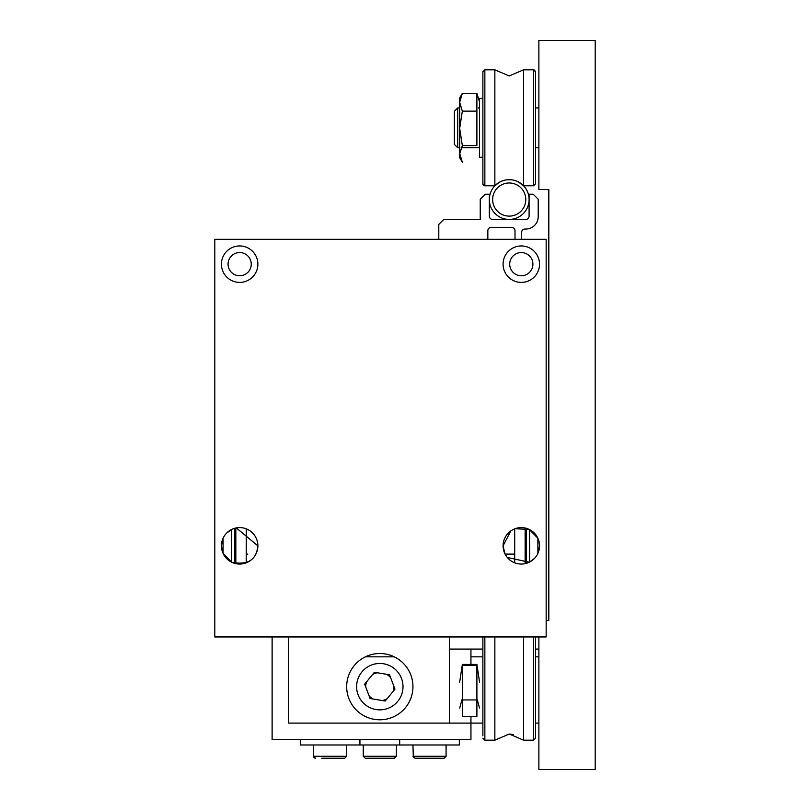 <?xml version="1.0" encoding="UTF-8"?>
<svg xmlns="http://www.w3.org/2000/svg" width="810" height="810" viewBox="0 0 810 810"><rect width="100%" height="100%" fill="white"/><g stroke="black" fill="none" stroke-linecap="round" stroke-linejoin="round"><path stroke-width="1.21" d="M514.998 528.728L529.264 529.436L537.88 538.235L537.88 553.422L537.88 538.235M539.126 542.012L539.531 545.829A18.225 18.225 0 0 0 521.306 527.604A18.225 18.225 0 0 0 503.081 545.829L510.796 530.945M539.531 264.171A18.225 18.225 0 0 0 521.306 245.946A18.225 18.225 0 0 0 503.081 264.171A18.225 18.225 0 0 0 521.306 282.396A18.225 18.225 0 0 0 539.531 264.171M257.874 264.171A18.225 18.225 0 0 0 239.649 245.946A18.225 18.225 0 0 0 221.424 264.171A18.225 18.225 0 0 0 239.649 282.396A18.225 18.225 0 0 0 257.874 264.171M226.527 533.193L231.701 529.436M236.287 527.917L257.874 545.829A18.225 18.225 0 0 0 239.649 527.604A18.225 18.225 0 0 0 221.424 545.829L223.084 538.235L221.545 543.712M504.974 553.918L503.081 545.829A18.225 18.225 0 0 0 521.306 564.054A18.225 18.225 0 0 0 539.531 545.829L537.88 553.422M539.47 547.368L539.531 545.92M539.359 543.328L539.136 542.052M221.859 549.767L223.084 553.422L221.424 545.829A18.225 18.225 0 0 0 239.649 564.054A18.225 18.225 0 0 0 257.874 545.829C256.456 559.963 247.728 565.421 231.701 562.231L223.084 553.422L223.084 538.235L223.084 553.422M247.263 562.383L249.196 561.35M251.809 559.406L253.945 557.128M214.802 239.315L214.802 636.954L546.163 636.954L546.163 239.315L214.802 239.315M509.713 264.171A11.593 11.593 0 0 0 521.306 275.764A11.593 11.593 0 0 0 532.909 264.171A11.593 11.593 0 0 0 521.306 252.568A11.593 11.593 0 0 0 509.713 264.171M228.055 264.171A11.593 11.593 0 0 0 239.649 275.764A11.593 11.593 0 0 0 251.252 264.171A11.593 11.593 0 0 0 239.649 252.568A11.593 11.593 0 0 0 228.055 264.171M513.196 554.111A11.593 11.593 0 0 0 514.704 555.366M246.25 555.366A11.593 11.593 0 0 0 247.769 554.111L246.25 554.111M505.116 554.192L507.1 557.24M507.374 557.574L508.832 559.123M511.312 561.067L513.651 562.373M534.489 558.414L529.264 562.231L507.273 557.452M514.704 562.818L514.704 528.839M526.277 528.292L526.277 563.365M529.588 529.598L529.588 562.059M525.133 563.649L525.133 528.009M246.25 528.839L246.25 562.818M234.677 563.365L234.677 528.292M231.366 562.059L231.366 529.598M235.831 528.009L235.831 563.649M438.797 239.315L438.797 224.41L443.769 219.439L480.219 219.439L480.219 199.219L485.19 194.248L489.331 194.248L489.331 216.118A3.311 3.311 0 0 0 492.642 219.439L525.781 219.439A3.311 3.311 0 0 0 529.092 216.118L529.092 194.248L533.233 194.248L538.204 199.219L538.204 216.624A12.423 12.423 0 0 1 525.781 229.048L524.951 229.048A3.311 3.311 0 0 0 521.64 232.359L521.64 239.315M515.008 239.315L515.008 230.698A3.311 3.311 0 0 0 511.697 227.387L491.154 227.387A3.311 3.311 0 0 0 487.843 230.698L487.843 239.315M487.843 230.698A3.311 3.311 0 0 1 491.154 227.387M511.697 227.387A3.311 3.311 0 0 1 515.008 230.698M494.1 192.76A16.564 16.564 0 0 0 502.423 214.66A16.564 16.564 0 0 0 524.323 206.347A16.564 16.564 0 0 0 516.01 184.447A16.564 16.564 0 0 0 494.1 192.76M527.351 207.704A19.886 19.886 0 0 1 501.056 217.688A19.886 19.886 0 0 1 491.083 191.403A19.886 19.886 0 0 1 517.367 181.42A19.886 19.886 0 0 1 527.351 207.704M538.873 636.954L538.873 769.5L595.198 769.5L595.198 40.5L538.873 40.5L538.873 189.611L548.815 189.611L548.815 620.389L546.163 620.389M454.369 144.302L454.369 111.324M457.69 108.034L457.69 147.693L459.675 147.693M533.567 636.954L533.567 740.178L523.574 740.178L509.217 734.042L494.859 740.178L494.859 636.954M482.871 722.652L482.871 636.954L482.871 722.652M523.574 740.178L523.574 636.954M535.562 641.722L535.562 738.183L535.562 641.722M482.871 666.377L482.871 697.987M482.871 735.723L482.871 723.107L482.871 735.723M482.871 649.073L482.871 636.954L482.871 649.073L470.944 649.073L470.944 664.423M535.562 636.954L535.562 649.073L535.562 636.954M535.562 735.723L535.562 723.107L535.562 738.183L533.567 740.178L535.562 738.183M482.922 184.265L482.871 181.278M482.871 158.719L482.871 157.251L479.56 157.251L479.56 98.374L482.871 98.374L482.871 71.817L484.856 69.822L484.856 185.804L482.871 183.819L482.871 96.906M535.562 74.348L535.562 107.932L535.562 74.348M535.562 147.693L535.562 183.819L535.562 147.693L538.873 147.693M499.416 182.25L494.859 185.804L494.859 69.822L509.217 75.958L523.574 69.822L523.574 185.804L518.177 181.804M535.562 96.906L535.562 183.819L533.567 185.804L533.567 69.822L535.562 71.817L535.562 96.906M482.871 157.251L482.871 128.355M459.675 153.363L462.338 162.243L459.675 153.91L462.338 145.577L476.898 145.577L476.898 93.383L479.55 101.979M459.675 682.182L462.338 664.423L476.898 664.423L479.55 682.182M477.1 699.222L479.55 708.021M462.338 716.617L476.898 716.617L476.898 699.941L462.338 699.941L462.338 716.617M462.135 699.222L459.675 708.021M462.338 699.941L462.338 665.516L476.898 665.516L476.898 699.941M462.125 161.879L459.675 157.636L459.675 128.355L462.338 145.577M459.675 102.262L462.338 93.383L459.675 97.99L459.675 128.355L462.338 111.142L459.675 102.262M462.338 111.142L476.898 111.142M462.338 93.383L476.898 93.383M366.586 681.817A14.084 14.084 0 0 0 365.735 687.012M369.016 695.689A14.084 14.084 0 0 0 373.076 699.03M382.239 700.529A14.084 14.084 0 0 0 387.16 698.676M393.042 691.497A14.084 14.084 0 0 0 393.893 686.313M390.623 677.626A14.084 14.084 0 0 0 386.552 674.295M377.389 672.786A14.084 14.084 0 0 0 372.478 674.639M272.119 636.954L272.119 739.682L470.944 739.682L470.944 723.107L482.871 723.107M535.562 723.107L538.873 723.107M470.944 656.839L482.871 656.839M535.562 656.839L538.873 656.839M535.562 649.073L538.873 649.073M449.398 636.954L449.398 723.107L288.694 723.107L288.694 636.954L288.694 723.107L470.944 723.107L470.944 716.617M459.341 739.682L459.341 744.977L300.287 744.977L300.287 739.682M399.705 744.977L399.694 739.682M313.541 744.977L313.541 756.246L346.68 756.246L344.695 758.231L321.762 758.231M330.247 758.231L321.894 758.231M441.825 758.231L414.943 758.231L419.965 758.231L414.943 758.231L412.948 756.246L446.087 756.246L444.103 758.231L439.081 758.231L444.103 758.231L446.087 756.246L446.087 744.977M424.389 758.231L433.947 758.231M346.68 744.977L346.68 756.246L344.695 758.231L338.469 758.231M394.399 758.231L365.239 758.231L363.244 756.246L396.384 756.246L394.399 758.231M379.961 758.231L388.172 758.231M412.948 686.657A33.139 33.139 0 0 0 379.819 653.518A33.139 33.139 0 0 0 346.68 686.657A33.139 33.139 0 0 0 379.819 719.796A33.139 33.139 0 0 0 412.948 686.657M449.398 649.073L470.944 649.073M365.371 656.839L394.257 656.839M374.402 672.29L389.549 674.781L394.966 689.148L385.236 701.025L370.089 698.534L364.662 684.167L374.402 672.29M401.517 678.476A23.196 23.196 0 0 0 371.628 664.959A23.196 23.196 0 0 0 358.111 694.838A23.196 23.196 0 0 0 388 708.365A23.196 23.196 0 0 0 401.517 678.476M484.856 636.954L484.856 740.178L482.871 738.183L484.856 740.178L494.859 740.178M363.244 756.246L363.244 744.977M514.704 554.111L505.075 554.111M457.69 107.932L459.675 107.932L457.69 107.932L454.369 111.243L457.69 107.932M478.426 107.932L479.56 107.932L478.426 107.932M535.562 107.932L538.873 107.932L535.562 107.932M454.369 144.382L457.69 147.693M461.204 147.693L479.56 147.693M513.398 734.488L509.217 734.042M484.684 185.794L483.54 185.298M533.739 69.832L534.883 70.328M501.319 181.308L504.498 180.235M507.232 179.769L511.069 179.759M494.859 185.804L484.856 185.804M535.562 183.819L533.567 185.804L523.574 185.804M533.567 69.822L523.574 69.822M516.82 181.187L513.621 180.164M494.859 69.822L484.856 69.822L482.871 71.817M359.934 739.682L359.934 744.977M313.784 757.188L313.541 756.246L315.535 758.231L314.756 758.079M412.948 744.977L413.343 757.431M396.384 744.977L396.384 756.246"/></g></svg>
